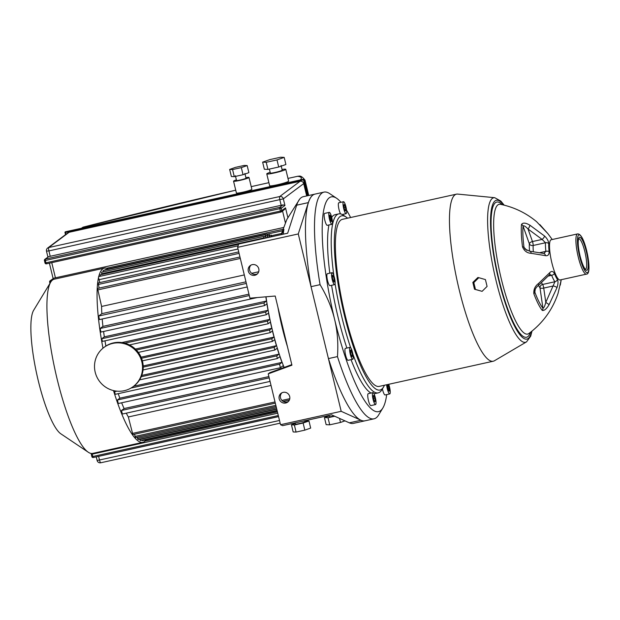 <?xml version="1.0" encoding="UTF-8"?>
<svg xmlns="http://www.w3.org/2000/svg" width="620" height="620" viewBox="0 0 620 620"><rect width="100%" height="100%" fill="white"/><g stroke="black" fill="none" stroke-linecap="round" stroke-linejoin="round"><path stroke-width="0.93" d="M295.167 422.879L295.453 424.064A4.89 0.457 -13.6 0 0 299.809 423.475A4.89 0.457 -13.6 0 0 304.87 421.887A4.89 0.457 -13.6 0 0 304.955 421.763L304.714 420.771M236.391 179.901A7.944 0.736 -13.6 0 0 233.694 180.994A7.944 0.736 -13.6 0 0 233.554 181.187A7.944 0.736 -13.6 0 0 240.63 180.226A7.944 0.736 -13.6 0 0 248.86 177.645A7.944 0.736 -13.6 0 0 248.992 177.452A7.944 0.736 -13.6 0 0 245.892 177.607M248.992 177.452L251.852 189.278A7.944 0.736 166.4 0 1 251.72 189.472A7.944 0.736 166.4 0 1 243.49 192.053A7.944 0.736 166.4 0 1 236.414 193.014L233.554 181.187M235.383 175.739L236.522 180.467A4.89 0.457 -13.6 0 0 240.878 179.877A4.89 0.457 -13.6 0 0 245.938 178.289A4.89 0.457 -13.6 0 0 246.024 178.173L244.885 173.437M270.165 172.345A9.773 0.907 -13.6 0 0 266.933 173.654A9.773 0.907 -13.6 0 0 266.771 173.894A9.773 0.907 -13.6 0 0 275.474 172.717A9.773 0.907 -13.6 0 0 285.603 169.531A9.773 0.907 -13.6 0 0 285.766 169.291A9.773 0.907 -13.6 0 0 282.038 169.469M285.766 169.291L288.633 181.118A9.773 0.907 166.4 0 1 288.463 181.358A9.773 0.907 166.4 0 1 278.334 184.543A9.773 0.907 166.4 0 1 269.63 185.713L266.771 173.894M269.375 169.082L270.328 173.026A6.107 0.566 -13.6 0 0 275.768 172.29A6.107 0.566 -13.6 0 0 282.1 170.306A6.107 0.566 -13.6 0 0 282.209 170.159L281.062 165.424M46.554 251.131L48.91 250.906A3.054 0.643 -102.4 0 1 48.755 247.527A3.054 2.976 -126.8 0 0 47.639 248.039L68.006 232.787A3.054 2.976 53.2 0 1 69.122 232.275L300.072 181.288A3.054 2.976 53.2 0 1 303.707 183.605L306.691 195.935M283.456 227.524L53.793 278.171L50.088 280.813A1.225 1.186 -126.8 0 0 49.654 282.053L50.592 281.961L50.53 280.612A1.225 1.186 -126.8 0 0 50.088 280.813A1.225 1.225 0 0 0 49.631 282.085L49.949 283.394M284.185 209.614L285.518 207.84L281.805 210.622L281.232 208.25A1.225 1.186 -126.8 0 0 279.775 207.328L279.837 208.677L281.232 208.25L284.944 205.476L283.038 204.887L48.593 256.649L44.88 259.292A1.225 1.186 -126.8 0 0 44.446 260.532L45.384 260.439L45.33 259.09A1.225 1.186 -126.8 0 0 44.88 259.292A1.225 1.225 0 0 0 44.423 260.563L44.997 262.926L44.454 260.578M262.632 162.145L264.345 169.244L267.933 169.4L278.713 167.02L285.897 164.486L284.185 157.387L280.596 157.232L269.816 159.611L262.632 162.145L266.22 162.308L276.993 159.929L284.185 157.387M267.933 169.4L266.22 162.308M278.713 167.02L276.993 159.929M229.656 169.423L231.376 176.522L234.29 176.654L243.048 174.716L248.883 172.655L247.171 165.563L244.257 165.431L235.499 167.361L229.656 169.423L232.578 169.555L241.327 167.625L247.171 165.563M234.29 176.654L232.578 169.555M243.048 174.716L241.327 167.625M329.088 415.919L324.423 417.57L328.011 417.725L334.73 416.245M328.972 415.416L329.259 416.625A6.107 0.566 -13.6 0 0 334.203 416.005M324.423 417.57L326.143 424.661L329.731 424.824L340.504 422.445L344.976 420.864M328.011 417.725L329.731 424.824M339.528 418.407L340.504 422.445M295.314 423.483L291.454 424.847L294.368 424.979L303.118 423.042L308.962 420.98L304.8 421.127M291.454 424.847L293.167 431.939L296.081 432.07L304.839 430.14L310.674 428.079L308.962 420.98M294.368 424.979L296.081 432.07M303.118 423.042L304.839 430.14M457.684 194.091A85.529 18.003 77.6 0 0 456.436 194.161A85.529 18.003 77.6 0 0 459.125 289.478A85.529 18.003 77.6 0 0 493.318 361.204A85.529 18.003 77.6 0 0 494.473 360.739L526.535 341.868A73.989 15.578 77.6 0 1 495.961 280.217A73.989 15.578 77.6 0 1 494.714 197.703L457.684 194.091M456.436 194.161L342.356 219.34A85.529 18.003 77.6 0 0 345.053 314.658A85.529 18.003 77.6 0 0 379.238 386.384L493.318 361.204M577.577 233.918L551.18 239.746A20.592 4.332 77.6 0 0 551.831 262.694A20.592 4.332 77.6 0 0 560.062 279.961L586.45 274.133A20.592 4.332 77.6 0 1 578.22 256.866A20.592 4.332 77.6 0 1 577.577 233.918C580.8 233.725 583.862 239.436 586.768 251.069C590.922 270.971 588.271 274.272 586.45 274.133M384.439 385.237A89.195 18.778 -102.4 0 1 383.524 387.05A89.195 18.778 -102.4 0 1 344.371 315.162A89.195 18.778 -102.4 0 1 345.968 216.938L343.232 215.094A91.644 19.29 77.6 0 0 338.714 213.892L335.094 214.69A91.644 19.29 77.6 0 0 331.7 217.364M328.957 224.959A91.644 19.29 77.6 0 0 329.809 273.18M331.584 285.301A91.644 19.29 77.6 0 0 337.978 316.812A91.644 19.29 77.6 0 0 346.89 348.06M338.714 213.892A91.644 19.29 77.6 0 0 333.885 275.784M335.087 283.797A91.644 19.29 77.6 0 0 341.589 316.014A91.644 19.29 77.6 0 0 350.641 347.68M352.85 354.028A91.644 19.29 77.6 0 0 378.223 392.863A91.644 19.29 77.6 0 0 381.812 389.872L383.524 387.05M343.689 208.537A6.107 1.286 -102.4 0 1 343.496 201.733A6.107 1.286 -102.4 0 1 345.937 206.855A6.107 1.286 -102.4 0 1 346.131 213.66A6.107 1.286 -102.4 0 1 343.689 208.537M340.582 213.9A6.107 1.286 -102.4 0 1 339.024 209.568A6.107 1.286 -102.4 0 1 338.83 202.763L343.496 201.733M388.694 384.299A6.107 1.286 -102.4 0 1 390.143 390.461A6.107 1.286 -102.4 0 1 389.74 393.925A6.107 1.286 -102.4 0 1 388.639 392.731A6.107 1.286 -102.4 0 1 386.64 384.749M389.74 393.925L385.074 394.956A6.107 1.286 -102.4 0 1 383.974 393.762A6.107 1.286 -102.4 0 1 382.416 388.872M375.34 397.753A6.107 1.286 -102.4 0 1 375.534 404.565A6.107 1.286 -102.4 0 1 373.093 399.443A6.107 1.286 -102.4 0 1 372.899 392.631A6.107 1.286 -102.4 0 1 375.34 397.753M375.534 404.565L370.869 405.596A6.107 1.286 -102.4 0 1 368.427 400.474A6.107 1.286 -102.4 0 1 368.233 393.661L372.899 392.631M353.206 356.911A6.107 1.286 -102.4 0 1 352.718 359.29A6.107 1.286 -102.4 0 1 350.827 356.12A6.107 1.286 -102.4 0 1 349.595 349.742A6.107 1.286 -102.4 0 1 350.083 347.355A6.107 1.286 -102.4 0 1 351.974 350.533A6.107 1.286 -102.4 0 1 353.206 356.911M352.718 359.29L348.053 360.321A6.107 1.286 -102.4 0 1 346.162 357.151A6.107 1.286 -102.4 0 1 344.929 350.773A6.107 1.286 -102.4 0 1 345.418 348.386L350.083 347.355M334.769 284.572A6.107 1.286 -102.4 0 1 334.653 284.627A6.107 1.286 -102.4 0 1 332.142 279.217A6.107 1.286 -102.4 0 1 331.901 272.746A6.107 1.286 -102.4 0 1 332.018 272.692A6.107 1.286 -102.4 0 1 334.529 278.101A6.107 1.286 -102.4 0 1 334.769 284.572M330.103 285.603A6.107 1.286 -102.4 0 1 329.987 285.657A6.107 1.286 -102.4 0 1 327.476 280.248A6.107 1.286 -102.4 0 1 327.236 273.776A6.107 1.286 -102.4 0 1 327.352 273.722L332.018 272.692M330.824 223.115A6.107 1.286 -102.4 0 1 328.98 216.581A6.107 1.286 -102.4 0 1 329.29 212.373A6.107 1.286 -102.4 0 1 330.39 213.559A6.107 1.286 -102.4 0 1 332.235 220.092A6.107 1.286 -102.4 0 1 331.925 224.301A6.107 1.286 -102.4 0 1 330.824 223.115M331.925 224.301L327.259 225.331A6.107 1.286 -102.4 0 1 326.159 224.146A6.107 1.286 -102.4 0 1 324.314 217.612A6.107 1.286 -102.4 0 1 324.624 213.404L329.29 212.373M482.096 291.338L474.494 289.23L472.843 282.402L473.812 282.612L478.795 277.69L485.429 279.589L487.08 286.417L482.096 291.338L475.463 289.439L473.812 282.612M560.294 285.091A3.054 1.643 -168.2 0 1 560.294 285.107L561.24 279.697L558.046 293.407C552.497 309.775 542.787 323.136 528.907 333.49A66.433 13.981 -102.4 0 1 501.146 278.341A66.433 13.981 -102.4 0 1 500.387 204.306C513.918 207.096 525.993 212.892 536.61 221.704L547.809 233.554L552.257 239.514L547.886 233.631A3.054 1.186 -36.7 0 1 547.948 233.732M538.493 283.526C535.076 286.06 533.525 289.447 533.836 293.686A50.6 10.649 77.6 0 0 542.275 310.434C544.298 310.829 546.584 308.892 549.126 304.622L557.016 287.572C558.155 284.038 558.287 281.325 557.427 279.442A21.739 4.573 -102.4 0 1 554.435 273.521C553.102 271.017 551.482 270.793 549.583 272.831L538.493 283.526A3.054 1.558 50.8 0 1 538.369 285.456A3.054 1.558 50.8 0 1 538.361 285.464C536.199 287.339 534.998 289.176 534.765 290.966L534.859 292.19A3.054 1.674 159.4 0 1 533.836 293.686M474.494 289.23L475.463 289.439M472.843 282.402L477.896 277.489L478.795 277.69M535.664 220.922L536.61 221.704M529.922 225.223C525.737 222.712 522.923 222.464 521.474 224.471A50.6 10.649 77.6 0 0 522.49 246.783C524.21 250.945 527.109 253.131 531.193 253.332L545.429 255.642C547.925 256.114 549.15 254.727 549.111 251.488A21.739 4.573 -102.4 0 1 548.754 243.59C548.537 241.002 547.135 238.475 544.538 236.003L529.922 225.223A3.054 0.744 120.4 0 1 528.046 229.036L542.12 239.421A3.054 1.062 -47.4 0 0 544.538 236.003M386.694 394.599A109.973 23.149 -102.4 0 1 382.865 407.968A109.973 23.149 -102.4 0 1 334.599 319.346C337.435 331.003 338.396 343.418 337.466 356.593L328.429 358.593L311.031 286.665L320.067 284.665C326.949 296.12 331.793 307.675 334.599 319.346A109.973 23.149 -102.4 0 1 336.567 198.237A109.973 23.149 -102.4 0 1 340.954 202.29M328.429 358.593A116.08 24.436 77.6 0 0 365.002 420.81A116.08 24.436 -102.4 0 1 360.995 420.252L349.331 422.832A116.08 24.436 -102.4 0 0 353.338 423.39L374.046 418.818A116.08 24.436 77.6 0 0 378.595 415.02L382.865 407.968M308.341 202.616L296.678 205.189L287.672 233.213L238.677 244.032L237.623 247.333L298.274 233.942L308.341 202.616A116.08 24.436 -102.4 0 1 314.952 194.114A116.08 24.436 77.6 0 0 311.031 286.665M337.466 356.593A116.08 24.436 77.6 0 0 374.046 418.818M336.567 198.237L329.716 193.642A116.08 24.436 77.6 0 0 323.997 192.115A116.08 24.436 77.6 0 0 320.067 284.665M329.638 215.163L330.483 215.582L331.452 218.751L331.576 221.511L330.731 221.092L329.638 215.163M329.67 215.76L330.483 215.582M330.111 219.046L331.452 218.751M332.359 277.373L332.506 275.241L333.483 276.528L334.312 279.946L334.165 282.069L333.188 280.783L332.359 277.373M332.405 276.768L333.483 276.528M333.048 280.224L334.312 279.946M350.982 354.679L350.354 351.253L350.773 349.905L351.811 351.974L352.439 355.392L352.028 356.748L350.982 354.679M350.54 352.253L351.811 351.974M351.455 355.609L352.439 355.392M374.612 401.799L373.565 399.086L373.178 395.885L373.829 395.397L374.868 398.11L375.255 401.311L374.612 401.799M373.488 398.42L374.868 398.11M374.488 401.481L375.255 401.311M389.391 391.127L388.546 390.716L387.461 384.788L388.298 385.198L389.267 388.376L389.391 391.127M387.485 385.384L388.298 385.198M387.926 388.67L389.267 388.376M346.534 210.149A109.973 23.149 -102.4 0 1 350.618 217.519M351.036 359.662A91.644 19.29 77.6 0 0 371.054 393.041M373.969 393.754A91.644 19.29 77.6 0 0 374.604 393.661L378.223 392.863M344.425 204.499L345.464 207.212L345.851 210.412L345.208 210.901L344.162 208.181L343.774 204.988L344.425 204.499M344.085 207.514L345.464 207.212M345.084 210.583L345.851 210.412M549.413 274.823A3.054 2.007 -139.3 0 0 549.444 274.792A3.054 2.007 -139.3 0 0 549.583 272.831M538.369 285.456L549.8 274.459L551.668 275.303A23.645 4.976 77.6 0 0 554.923 281.751L545.786 302.366L549.126 304.622M557.016 287.572A3.054 0.605 -161.5 0 0 553.381 285.944L543.732 288.075A3.054 0.643 77.6 0 0 543.484 286.789A3.054 0.643 77.6 0 0 542.601 284.464A3.054 2.682 -35.7 0 0 540.005 287.851A3.054 1 171.8 0 0 543.732 288.075L545.786 302.366C544.802 306.117 543.849 308.062 542.926 308.202A48.376 10.184 -102.4 0 1 534.859 292.19L535.2 289.494M542.275 310.434A3.054 2.744 -38.6 0 0 542.926 308.202L540.005 287.851A26.699 5.619 77.6 0 1 538.486 285.355M525.032 249.147L524.009 247.341A48.376 10.184 -102.4 0 1 523.04 226.006C523.838 225.331 525.504 226.339 528.046 229.036L532.471 241.544A3.054 1.511 -19.5 0 0 529.348 243.823A3.054 2.387 -176.9 0 0 533.169 245.474A3.054 0.643 77.6 0 0 532.828 242.761A3.054 0.643 77.6 0 0 532.471 241.544L542.12 239.421L545.484 242.761A23.645 4.976 77.6 0 0 545.879 251.348L543.88 253.487A3.054 2.224 -76.7 0 0 543.833 253.479M524.915 249.023L529.767 251.208A3.054 1.736 95.7 0 1 529.767 251.208A3.054 1.736 95.7 0 1 531.193 253.332M522.49 246.783A3.054 1.178 -7.3 0 1 524.009 247.341L526.876 250.41M545.429 255.642A3.054 2.224 -76.7 0 0 543.88 253.487L529.767 251.208M529.55 251.185A26.699 5.619 77.6 0 1 529.348 243.823L523.04 226.006A3.054 2.472 -175.2 0 0 521.474 224.471M547.809 233.554A3.054 1.186 -36.7 0 1 547.886 233.631L539.834 224.572M345.968 216.938A89.195 18.778 -102.4 0 1 347.564 218.194M265.996 296.81A73.315 15.43 77.6 0 0 284.13 367.443M277.915 307.241A73.315 15.43 77.6 0 0 287.455 346.681M113.491 390.577A89.195 18.778 77.6 0 0 142.833 442.331L92.682 453.406A89.195 18.778 -102.4 0 1 88.28 452.236A89.195 18.778 -102.4 0 1 55.118 370.349A89.195 18.778 -102.4 0 1 50.724 282.115A89.195 18.778 -102.4 0 1 52.568 279.984A89.195 18.778 -102.4 0 1 54.219 279.202L104.377 268.127A89.195 18.778 77.6 0 0 102.718 268.91A89.195 18.778 77.6 0 0 98.751 276.59A1.852 0.388 77.6 0 0 98.696 276.605A1.852 0.388 77.6 0 0 98.557 277.427A89.195 18.778 77.6 0 0 102.982 348.192M142.833 442.331A89.195 18.778 77.6 0 0 144.491 441.556A89.195 18.778 77.6 0 0 146.056 439.851M108.267 268.979A89.195 18.778 77.6 0 0 104.377 268.127M50.724 282.115L33.62 310.333A64.759 13.632 77.6 0 0 36.812 374.395A64.759 13.632 77.6 0 0 60.892 433.845L88.28 452.236M103.873 347.487L104.548 346.983A24.436 23.785 53.2 0 1 113.475 342.891A24.436 23.785 53.2 0 1 140.841 356.624A24.436 23.785 53.2 0 1 133.843 386.105L133.168 386.609A24.436 23.785 -126.8 0 0 140.167 357.135A24.436 23.785 -126.8 0 0 112.801 343.395A24.436 23.785 -126.8 0 0 103.873 347.487A24.436 23.785 -126.8 0 0 96.875 376.968A24.436 23.785 -126.8 0 0 124.24 390.701A24.436 23.785 -126.8 0 0 133.168 386.609M98.557 277.427A1.852 0.388 77.6 0 0 99.084 279.69L99.781 282.588M238.592 244.296L100.223 274.846L100.239 276.264M263.872 238.468L263.702 236.437L101.572 272.226L101.796 274.497M265.755 238.049L265.275 234.732L103.145 270.522L103.145 271.885M267.638 237.638L267.065 233.918L104.927 269.716L104.819 270.157M141.957 440.278L142.267 440.688L277.194 410.897M139.671 439.247L140.275 440.642L277.078 410.44M137.198 437.224L138.043 439.603L276.729 408.983M134.494 434.24L135.571 437.588L276.14 406.55M126.286 413.168A73.927 15.562 77.6 0 0 128.325 416.966L132.866 434.597L275.319 403.147M121.636 402.799A73.927 15.562 77.6 0 0 124.085 408.549L121.52 410.471L122.349 414.036L270.056 381.416L122.349 414.036M118.218 393.669A73.927 15.562 77.6 0 0 119.846 398.172L117.436 399.978L118.257 403.543L280.356 367.745M115.537 390.98L114.607 391.67L115.219 394.328L277.326 358.538M104.974 340.829A73.927 15.562 77.6 0 0 105.888 346.053M103.571 331.475A73.927 15.562 77.6 0 0 104.338 336.831L101.796 338.729L102.416 341.395L264.523 305.598M102.207 318.998A73.927 15.562 77.6 0 0 102.936 326.391L100.138 328.492L100.959 332.056L257.176 297.561M239.956 256.998L97.557 288.44L101.595 306.451A73.927 15.562 77.6 0 0 101.835 313.666L98.673 316.029L99.502 319.594L247.21 286.975L99.502 319.594M238.731 251.914L98.208 282.937L99.13 288.091M271.397 236.801L271.304 235.065L271.963 236.677M269.522 237.22L269.072 234.019L270.08 237.096M267.065 233.918L268.197 237.514M265.275 234.732L266.321 237.925M263.702 236.437L264.438 238.344M283.976 367.505A73.927 15.562 -102.4 0 1 283.224 365.63L280.387 367.745L279.566 364.18L281.976 362.375A73.927 15.562 -102.4 0 1 279.922 356.624L277.357 358.538L276.745 355.88L279.078 354.129A73.927 15.562 -102.4 0 1 277.202 348.238L274.784 350.037L274.172 347.378L276.435 345.681A73.927 15.562 -102.4 0 1 274.722 339.675L272.389 341.411L271.777 338.753L274.017 337.071A73.927 15.562 -102.4 0 1 272.451 330.948L270.173 332.653L269.553 329.995L271.808 328.305A73.927 15.562 -102.4 0 1 270.39 322.075L268.119 323.764L267.507 321.106L269.808 319.378A73.927 15.562 -102.4 0 1 268.538 313.038L266.244 314.751L265.631 312.085L268.026 310.295A73.927 15.562 -102.4 0 1 266.91 303.831L264.546 305.598L263.934 302.94L266.476 301.033A73.927 15.562 -102.4 0 1 265.856 296.817M271.033 385.454L128.325 416.966M268.886 376.58L124.085 408.549M281.976 362.375L119.846 398.172M279.078 354.129L133.68 386.229M276.435 345.681L141.763 375.418M274.017 337.071L143.181 365.955M271.808 328.305L141.089 357.167M269.808 319.378L135.354 349.068M268.026 310.295L121.853 342.565M266.476 301.033L104.338 336.831M248.946 294.159L102.936 326.391M245.97 281.844L101.835 313.666M101.595 306.451L244.296 274.939M251.736 273.304L258.687 271.762M99.084 279.69L238.026 249.015M296.678 205.189A116.08 24.436 -102.4 0 1 299.731 199.067A116.08 24.436 -102.4 0 1 301.134 197.703A116.08 24.436 -102.4 0 1 303.288 196.687L323.997 192.115M281.713 234.531A92.915 80.244 9.2 0 1 283.89 229.385A99.998 21.049 77.6 0 0 283.286 234.182M289.687 396.521A5.495 5.348 53.2 0 1 287.734 402.086A5.495 5.348 53.2 0 1 279.186 398.846A5.495 5.348 53.2 0 1 281.139 393.281A5.495 5.348 53.2 0 1 289.687 396.521M281.86 392.832A5.495 5.348 -126.8 0 0 288.37 401.528M248.294 271.134A5.495 5.348 53.2 0 1 250.248 265.569A5.495 5.348 53.2 0 1 258.788 268.817A5.495 5.348 53.2 0 1 256.835 274.373A5.495 5.348 53.2 0 1 248.294 271.134M250.96 265.12A5.495 5.348 -126.8 0 0 257.471 273.815M237.623 247.333L249.922 298.173L275.203 296.019L291.935 365.196L268.228 373.86L269.801 372.674L291.803 364.645M268.228 373.86L280.527 424.708L282.619 425.646L331.607 414.834L349.331 422.832M298.274 233.942L341.186 411.316L360.995 420.252M341.186 411.316L280.527 424.708M65.007 232.5L65.456 231.779A0.612 0.612 0 0 0 64.999 232.516L65.511 234.654M65.929 234.337L65.48 232.461L304.133 179.699A0.612 0.612 0 0 0 303.413 179.242L307.272 195.804M297.701 176.274A3.054 0.69 77.6 0 0 297.639 176.297A3.054 2.953 -82.8 0 1 298.731 176.227A3.054 3.054 0 0 0 297.701 176.274L287.974 178.413A615.195 57.11 166.4 0 1 297.639 176.297A111.639 10.362 166.4 0 1 300.274 179.94M82.096 228.106L83.498 227.052A615.195 57.11 166.4 0 1 235.732 190.185L83.46 227.052A3.054 3.054 0 0 0 82.382 227.563A3.054 2.976 53.2 0 1 83.498 227.052A3.054 0.395 -104.3 0 0 83.46 227.052A3.054 0.395 -104.3 0 0 83.429 227.075M251.224 186.651A615.195 57.11 166.4 0 1 268.886 182.667L251.216 186.636M304.575 181.528A114.692 10.649 -13.6 0 0 305.017 180.18C302.545 176.909 300.452 175.592 298.731 176.227M55.436 277.869L51.755 262.655M91.318 454.274L91.853 456.622A1.225 1.225 0 0 0 93.31 457.521L92.822 456.498L91.853 456.622L91.287 454.251L92.248 454.135L92.132 453.483M49.662 282.1L49.972 283.363M284.944 205.476L283.34 198.85L303.707 183.605M287.835 217.419L285.518 207.84M282.542 210.978L285.378 222.712M50.228 256.347L48.91 250.906L283.34 198.85A3.054 2.976 -126.8 0 0 279.713 196.54A3.054 0.643 77.6 0 0 279.86 199.919L281.178 205.36M300.072 181.288L279.713 196.54L48.755 247.527L69.122 232.275M279.512 420.476L97.139 460.505A3.054 3.054 0 0 0 100.766 462.768A3.054 0.643 -102.4 0 1 99.549 460.211L98.611 456.351M100.82 462.745A3.054 0.643 -102.4 0 1 100.766 462.768L280.155 423.166M267.274 234.128L282.301 230.81M282.805 229.33L106.586 268.235M52.258 280.232L50.53 280.612L53.793 278.171M281.449 233.484L271.684 235.647M280.876 212.071L46.446 263.833L45.957 262.803L44.997 262.926A1.225 1.225 0 0 0 46.446 263.833L280.922 212.056A1.225 1.186 -126.8 0 0 281.805 210.622L280.411 211.048L280.899 212.071A1.225 1.225 0 0 0 281.372 211.854L284.719 209.351M45.028 262.942A1.225 1.186 -126.8 0 0 46.422 263.833M283.038 204.887L279.775 207.328L45.33 259.09L48.593 256.649M279.837 208.677L280.411 211.048L45.957 262.803L45.384 260.439L279.837 208.677M91.365 453.476A1.225 1.186 -126.8 0 0 91.303 454.22L91.287 454.251A1.225 1.225 0 0 1 91.357 453.476M91.892 456.638A1.225 1.186 -126.8 0 0 93.279 457.521M278.574 416.617L93.31 457.521L278.574 416.625M278.318 415.547L92.822 456.498L92.248 454.135L277.745 413.183M277.427 411.889L144.995 441.122M578.755 238.677A15.702 3.301 -102.4 0 1 584.9 251.86A15.702 3.301 -102.4 0 1 585.52 269.32M580.064 256.106A16.926 3.565 77.6 0 0 587.14 270.149A16.926 3.565 77.6 0 0 586.295 251.433A16.926 3.565 77.6 0 0 579.22 237.39A16.926 3.565 77.6 0 0 580.064 256.106M586.745 251.1A19.367 4.077 -102.4 0 1 587.714 272.513A19.367 4.077 -102.4 0 1 579.615 256.44A19.367 4.077 -102.4 0 1 578.646 235.026A19.367 4.077 -102.4 0 1 586.745 251.1M531.619 331.413A71.075 14.958 -102.4 0 1 498.534 279.372A71.075 14.958 -102.4 0 1 503.719 205.057M502.216 204.701A69.239 14.578 77.6 0 0 498.868 279.116A69.239 14.578 77.6 0 0 530.402 332.367M554.435 273.521A3.054 1.798 158.5 0 1 551.668 275.303L548.343 276.04M541.539 282.759A23.645 4.976 -102.4 0 0 542.601 284.464L554.923 281.751A3.054 2.682 -35.7 0 0 557.427 279.442M548.754 243.59A3.054 2.387 -176.9 0 0 545.484 242.761L533.169 245.474A23.645 4.976 -102.4 0 0 533.316 251.612M539.95 252.65L545.879 251.348A3.054 1.317 -6.6 0 1 549.111 251.488M271.351 236.584L270.033 236.879M267.794 235.84L269.111 235.546M267.104 235.445L265.786 235.74M276.791 409.239L139.733 439.495M276.435 407.782L137.493 438.456M275.846 405.348L135.02 436.441M132.316 433.45L275.024 401.946M281.961 400.411L289.772 398.683M269.196 377.867L121.52 410.471M279.566 364.18L117.436 399.978M276.745 355.88L130.991 388.058M116.963 391.15L114.607 391.67M139.577 379.882L274.753 350.037M274.172 347.378L141.244 376.728M143.057 369.962L272.366 341.411L143.057 369.962M271.777 338.753L143.212 367.133M270.142 332.653L142.391 360.856M141.538 358.252L269.553 329.995M268.096 323.764L138.322 352.416L268.119 323.764M136.353 350.06L267.507 321.106M266.22 314.751L129.464 344.937L266.244 314.751M124.837 343.17L265.631 312.085M101.796 338.729L263.934 302.94M100.138 328.492L249.287 295.562M246.349 283.425L98.673 316.029M97.603 289.959L240.312 258.455M98.255 284.456L239.08 253.371M263.748 237.956L101.618 273.753M265.321 236.251L263.88 236.569M65.456 231.779L303.413 179.242M307.993 195.649L304.133 179.699M81.476 228.245L82.382 227.563M305.017 180.18L308.721 195.486M49.399 263.182L53.119 278.543M47.639 248.039A3.054 3.054 0 0 0 46.5 251.201L47.91 257.021M96.263 456.87L97.139 460.505M578.63 238.692L578.243 241.118C578.042 244.97 578.654 249.953 580.087 256.076C583.35 268.677 585.962 269.863 585.582 269.359L585.396 269.359M329.987 285.657L334.653 284.627M531.999 331.103L530.697 336.164L526.535 341.868M504.2 205.174L500.836 201.074L494.714 197.703M342.256 214.52L346.131 213.66M271.304 235.065L269.677 235.422M269.072 234.019L267.398 234.391M289.37 400.047L283.224 401.396M280.387 367.745L118.257 403.543M277.357 358.538L115.219 394.328M274.784 350.037L139.57 379.889M270.173 332.653L142.391 360.863M264.546 305.598L102.416 341.395M257.238 297.553L100.959 332.056M238.103 245.822L98.696 276.605M299.731 199.067L286.843 219.465L281.1 234.662"/></g></svg>
